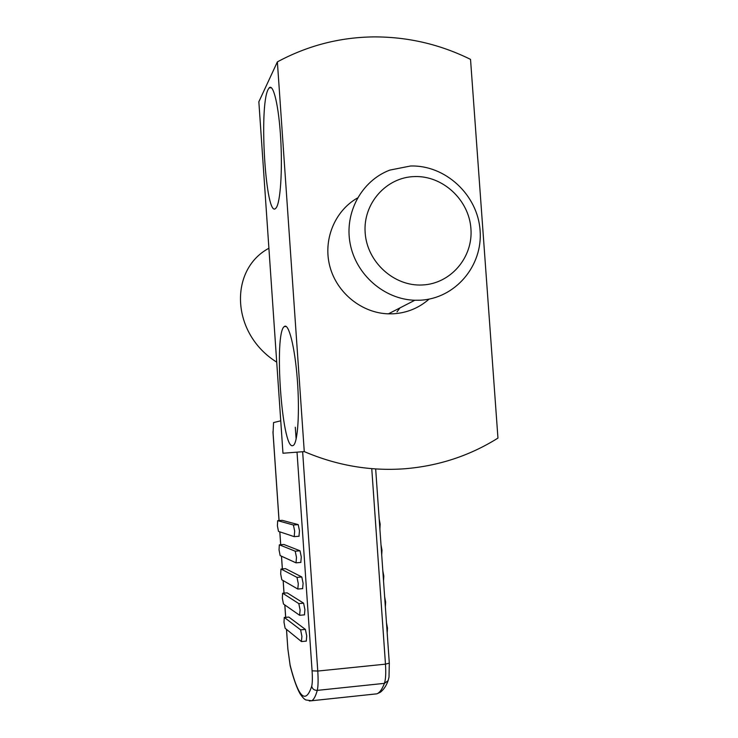 <?xml version="1.0" encoding="UTF-8"?>
<svg xmlns="http://www.w3.org/2000/svg" width="738" height="738" viewBox="0 0 738 738"><rect width="100%" height="100%" fill="white"/><g stroke="black" fill="none" stroke-linecap="round" stroke-linejoin="round"><path stroke-width="1.11" d="M420.023 300.218C455.106 298.715 482.929 266.021 480.097 230.533C477.781 195.035 445.475 164.814 410.466 166.013L389.83 170.1C361.583 180.699 344.129 212.83 350.19 243.826C356.039 274.859 384.369 299.397 414.811 300.255L420.023 300.218M422.33 284.979C450.65 283.844 473.215 257.442 470.927 228.715C469.054 199.97 442.865 175.533 414.599 176.566C386.306 177.157 362.893 203.485 365.162 232.756C367.007 262.045 394.037 286.547 422.33 284.979M397.007 311.888L399.941 307.912M387.182 632.872L387.478 628.149L386.472 622.743M385.356 606.885L385.642 602.116L384.646 596.765M383.529 580.926L383.815 576.101L382.819 570.815M381.712 554.994L381.989 550.114L381.002 544.893M379.895 529.081L380.171 524.155L379.184 518.989M284.388 617.485L300.615 629.865L301.916 636.414L301.418 641.543L285.126 628.259L284.001 622.272L284.259 617.466L288.826 617.069L305.403 629.413L306.722 635.953L306.279 641.11M282.728 593.251L298.816 603.619L300.108 610.049L299.61 615.28L283.466 604.016L282.34 598.131L282.608 593.241L287.165 592.854L303.604 603.177L304.914 609.597L304.453 614.855M281.077 569.035L297.008 577.393L298.29 583.703L297.811 589.044L281.805 579.791L280.689 573.998L280.966 569.035L285.505 568.647L301.796 576.968L303.097 583.278L302.626 588.629M279.416 544.838L295.209 551.194L296.482 557.384L296.012 562.836L280.154 555.594L279.047 549.893L279.324 544.847L283.844 544.469L299.997 550.788L301.288 556.978L300.809 562.43M277.765 520.668L293.41 525.013L294.674 531.092L294.213 536.646L278.494 531.406L277.396 525.816L277.682 520.677L282.193 520.318L298.198 524.626L299.48 530.705L298.982 536.249M357.478 197.996C334.582 210.957 322.755 240.118 329.904 266.593C336.934 293.097 361.906 313.106 388.419 313.844L393.234 313.798C406.924 312.958 418.87 308.06 429.073 299.121M304.268 451.601L282.968 453.233L258.853 101.779L277.377 61.881L304.268 451.601C336.712 465.475 370.024 471.213 404.203 468.805C438.289 466.102 469.543 455.863 497.956 438.095L470.53 59.381C439.94 44.271 407.653 36.78 373.649 36.9C339.609 37.315 307.515 45.645 277.377 61.881M276.224 207.747L275.726 208.328C265.883 219.444 258.66 107.148 268.097 89.519L269.195 87.831C273.411 83.237 278.835 106.235 280.689 138.458C282.589 170.616 280.375 202.433 276.224 207.747M292.599 445.715C281.861 448.769 273.816 333.179 284.268 326.583L284.398 326.482C288.743 322.875 294.877 347.044 297.322 379.489C299.822 411.887 297.82 442.477 293.392 445.374L292.599 445.715M268.9 248.254C229.066 269.481 230.588 333.327 276.713 362.146M389.904 313.871L389.867 313.096M284.342 617.457L288.826 617.069M282.7 593.232L287.165 592.854M281.058 569.026L285.505 568.647M280.744 420.808L273.549 422.579L273.06 432.819M290.228 665.953L290.117 665.141C298.392 697.65 305.597 704.689 311.713 686.266C312.423 683.24 312.543 678.093 312.082 670.824L297.027 452.154M312.082 670.824L317.774 671.054C318.346 680.168 318.179 686.608 317.266 690.381C315.633 696.229 313.77 699.689 311.667 700.749L309.287 700.962M302.645 451.721L317.774 671.054L385.476 664.154C386.039 673.185 385.688 679.587 384.424 683.351L317.266 690.381C314.287 690.399 312.432 689.034 311.713 686.266M296.123 439.101L295.301 427.21M290.117 665.141L287.848 648.84L286.519 629.394M285.689 617.337L284.85 604.975M284.029 593.112L283.171 580.585M282.377 568.915L281.51 556.212M280.717 544.736L279.84 531.858M279.065 520.567L272.977 431.638M287.848 648.84L290.163 665.731C293.42 678.397 296.704 687.724 300.015 693.683C302.368 697.216 304.324 699.31 305.883 699.965L311.667 700.749L376.924 693.821C379.683 692.705 382.183 689.209 384.424 683.351L388.114 680.639C386.306 685.75 383.714 689.624 380.338 692.253L376.924 693.821L373.963 694.135M286.473 629.366L287.838 648.665M375.67 468.934L389.304 663.111L385.476 664.154L371.758 468.648M293.41 525.013L298.198 524.626M295.209 551.194L299.997 550.788M297.008 577.393L301.796 576.968M298.816 603.619L303.604 603.177M300.615 629.865L305.403 629.413M306.381 641.101L301.584 641.571M304.563 614.846L299.766 615.298M302.746 588.62L297.949 589.044M300.929 562.411L296.132 562.826M299.111 536.24L294.324 536.627M286.215 326.482L284.268 326.583M271.473 87.794L269.195 87.831M414.811 300.255L388.419 313.844M389.304 663.148L389.009 677.133L388.114 680.639M285.652 617.337L284.803 604.948M283.992 593.121L283.134 580.557M282.34 568.915L281.464 556.194M280.68 544.736L279.794 531.84M279.029 520.567L272.977 432.173"/></g></svg>
